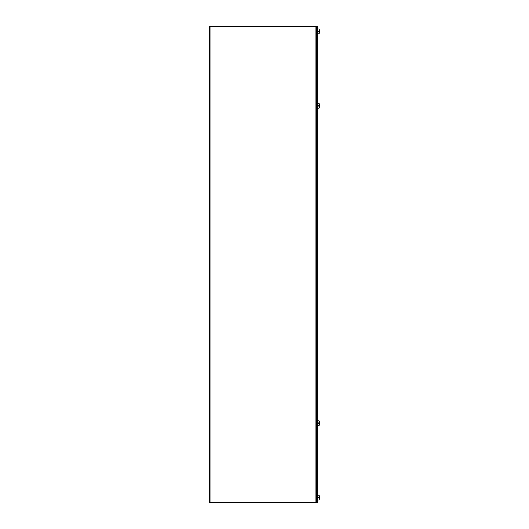 <?xml version="1.0" encoding="UTF-8"?>
<svg xmlns="http://www.w3.org/2000/svg" width="529" height="529" viewBox="0 0 529 529"><rect width="100%" height="100%" fill="white"/><g stroke="black" fill="none" stroke-linecap="round" stroke-linejoin="round"><path stroke-width="0.79" d="M315.086 26.45L317.77 26.45L317.77 502.55L209.491 502.55L209.491 26.45L315.086 26.45L315.086 502.55M316.527 26.45L316.527 502.55M319.503 423.306L319.503 423.028A6.408 4.662 7.3 0 0 319.496 422.935A6.408 4.047 6.5 0 1 319.503 423.094L319.503 423.372A6.408 4.662 172.7 0 1 319.496 423.464M319.08 423.431L319.08 422.969M319.503 423.663L318.458 423.379L319.503 423.663A6.408 6.381 110.2 0 1 319.337 424.721A6.408 6.381 110.2 0 0 319.503 423.663L319.503 423.656A6.414 6.414 0 0 1 319.337 424.747L319.271 424.608M318.458 423.392L319.364 423.484A6.414 1.362 180 0 1 319.351 423.491L319.503 423.471M318.458 423.491L319.351 423.491L318.458 423.517L318.458 422.869L319.08 422.869L319.08 420.846L317.77 420.734M317.77 425.666L319.08 425.554L319.08 423.517M319.08 422.869L319.337 422.896A6.414 1.124 -0 0 1 319.357 422.916L318.458 422.896M319.503 422.929L318.458 423.021L319.503 422.737A6.408 6.381 69.8 0 0 319.344 421.699L319.337 421.679A6.408 6.381 69.8 0 1 319.503 422.737L318.458 422.922M319.291 422.922L318.458 423.008M319.503 106.263L318.458 105.979L319.503 106.263A6.408 6.381 110.2 0 1 319.337 107.321A6.408 6.381 110.2 0 0 319.503 106.263M318.458 105.992L319.364 106.084A6.414 1.362 180 0 1 319.351 106.091L319.503 106.071M318.458 106.091L319.351 106.091L318.458 106.117L318.458 105.469L319.08 105.469L319.08 103.446L317.77 103.334M317.77 108.266L319.08 108.154L319.08 106.117M319.08 105.469L319.337 105.496A6.414 1.124 -0 0 1 319.357 105.516L318.458 105.496M319.503 105.529L318.458 105.621L319.503 105.337A6.408 6.381 69.8 0 0 319.344 104.299L319.337 104.279A6.408 6.381 69.8 0 1 319.503 105.337L318.458 105.522M319.291 105.522L318.458 105.608M319.503 498.054L318.458 497.769L319.503 498.054A6.408 6.381 110.2 0 1 319.337 499.111A6.408 6.381 110.2 0 0 319.503 498.054M318.458 497.782L319.364 497.875A6.414 1.362 180 0 1 319.351 497.882L319.503 497.862M318.458 497.882L319.351 497.882L318.458 497.908L318.458 497.26L319.08 497.26L319.08 495.237L317.77 495.124M317.77 500.057L319.08 499.945L319.08 497.908M319.08 497.26L319.337 497.286A6.414 1.124 -0 0 1 319.357 497.306L318.458 497.286M319.503 497.32L318.458 497.412L319.503 497.128A6.408 6.381 69.8 0 0 319.344 496.09L319.337 496.07A6.408 6.381 69.8 0 1 319.503 497.128L318.458 497.313M319.291 497.313L318.458 497.399M319.503 31.872L318.458 31.588L319.503 31.872A6.408 6.381 110.2 0 1 319.337 32.93A6.408 6.381 110.2 0 0 319.503 31.872M318.458 31.601L319.364 31.694A6.414 1.362 180 0 1 319.351 31.7L319.503 31.68M318.458 31.7L319.351 31.7L318.458 31.727L318.458 31.079L319.08 31.079L319.08 29.055L317.77 28.943M317.77 33.876L319.08 33.763L319.08 31.727M319.08 31.079L319.337 31.105A6.414 1.124 -0 0 1 319.357 31.125L318.458 31.105M319.503 31.138L318.458 31.231L319.503 30.946A6.408 6.381 69.8 0 0 319.344 29.908L319.337 29.889A6.408 6.381 69.8 0 1 319.503 30.946L318.458 31.132M319.291 31.132L318.458 31.218M210.932 26.45L210.932 502.55M319.271 423.478L318.458 423.478M319.271 106.078L318.458 106.078M319.08 499.945A6.414 6.414 0 0 0 319.337 499.138L319.271 498.999M319.271 497.868L318.458 497.868M319.08 33.763A6.414 6.414 0 0 0 319.337 32.957L319.271 32.818M319.271 31.687L318.458 31.687M319.509 422.744L319.503 422.744A6.414 6.414 0 0 0 319.08 420.846M319.08 425.554A6.414 6.414 0 0 0 319.337 424.747M319.08 108.154A6.414 6.414 0 0 0 319.337 107.347M319.271 104.392L319.337 104.253A6.414 6.414 0 0 0 319.08 103.446M319.271 496.182L319.337 496.043A6.414 6.414 0 0 0 319.08 495.237M319.271 30.001L319.337 29.862A6.414 6.414 0 0 0 319.08 29.055"/></g></svg>
